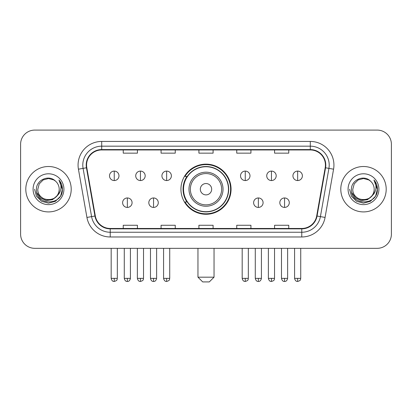 <?xml version="1.0" encoding="UTF-8"?>
<svg xmlns="http://www.w3.org/2000/svg" width="412" height="412" viewBox="0 0 412 412"><rect width="100%" height="100%" fill="white"/><g stroke="black" fill="none" stroke-linecap="round" stroke-linejoin="round"><path stroke-width="0.62" d="M180.935 189.211A25.065 25.065 0 0 0 206 214.276A25.065 25.065 0 0 0 231.065 189.211A25.065 25.065 0 0 0 206 164.141A25.065 25.065 0 0 0 180.935 189.211M186.945 201.978A22.938 22.938 0 0 1 186.945 176.439M20.6 144.277L20.6 234.14A14.188 14.188 0 0 0 34.788 248.328L377.212 248.328A14.188 14.188 0 0 0 391.4 234.14L391.4 144.277A14.188 14.188 0 0 0 377.212 130.089L34.788 130.089A14.188 14.188 0 0 0 20.6 144.277L20.6 234.14M25.802 189.211A22.701 22.701 0 0 0 48.503 211.912A22.701 22.701 0 0 0 71.209 189.211A22.701 22.701 0 0 0 48.503 166.51A22.701 22.701 0 0 0 25.802 189.211A22.701 22.701 0 0 0 48.503 211.912A22.701 22.701 0 0 0 71.209 189.211A22.701 22.701 0 0 0 48.503 166.51A22.701 22.701 0 0 0 25.802 189.211M340.791 189.211A22.701 22.701 0 0 0 363.497 211.912A22.701 22.701 0 0 0 386.199 189.211A22.701 22.701 0 0 0 363.497 166.51A22.701 22.701 0 0 0 340.791 189.211A22.701 22.701 0 0 0 363.497 211.912A22.701 22.701 0 0 0 386.199 189.211A22.701 22.701 0 0 0 363.497 166.51A22.701 22.701 0 0 0 340.791 189.211M86.577 165.088A15.136 15.136 0 0 1 101.713 149.953L310.288 149.953A15.136 15.136 0 0 1 325.192 167.715L316.684 215.96A15.136 15.136 0 0 1 301.78 228.464L110.22 228.464A15.136 15.136 0 0 1 95.316 215.96L86.808 167.715A15.136 15.136 0 0 1 86.577 165.088M86.201 165.088A15.512 15.512 0 0 0 86.438 167.782L94.94 216.027A15.512 15.512 0 0 0 110.22 228.845L301.78 228.845A15.512 15.512 0 0 0 317.06 216.027L325.562 167.782A15.512 15.512 0 0 0 310.288 149.577L101.713 149.577A15.512 15.512 0 0 0 86.201 165.088M78.424 169.193A23.649 23.649 0 0 1 101.713 141.44L310.288 141.44A23.649 23.649 0 0 1 333.576 169.193L325.068 217.438A23.649 23.649 0 0 1 301.78 236.977L110.22 236.977A23.649 23.649 0 0 1 86.932 217.438L78.424 169.193L83.08 168.374A18.916 18.916 0 0 1 101.713 146.172L310.288 146.172A18.916 18.916 0 0 1 328.92 168.374L320.412 216.614A18.916 18.916 0 0 1 301.78 232.25L110.22 232.25A18.916 18.916 0 0 1 91.588 216.614L83.08 168.374A18.916 18.916 0 0 1 82.797 165.088M377.212 130.089L34.788 130.089M34.788 248.328L377.212 248.328M391.4 234.14L391.4 144.277M317.06 216.027L320.412 216.614L328.92 168.374L333.576 169.193M198.903 149.953L198.903 153.156L213.097 153.156L213.097 149.953M161.071 149.953L161.071 153.156L175.26 153.156L175.26 149.953M123.234 149.953L123.234 153.156L137.423 153.156L137.423 149.953M236.74 149.953L236.74 153.156L250.929 153.156L250.929 149.953M274.577 149.953L274.577 153.156L288.766 153.156L288.766 149.953M213.097 228.464L213.097 225.261L198.903 225.261L198.903 228.464M175.26 228.464L175.26 225.261L161.071 225.261L161.071 228.464M137.423 228.464L137.423 225.261L123.234 225.261L123.234 228.464M250.929 228.464L250.929 225.261L236.74 225.261L236.74 228.464M288.766 228.464L288.766 225.261L274.577 225.261L274.577 228.464M59.194 189.211C59.848 202.998 37.162 202.998 37.816 189.211L39.248 183.865L43.162 179.951L48.503 178.52L53.848 179.951L55.507 181.136C48.946 174.261 36.318 179.92 36.436 189.211C35.236 205.712 61.991 206.144 62.423 190.009L62.444 189.211C62.403 185.704 61.239 182.624 58.947 179.972C60.688 182.835 61.306 185.915 60.791 189.211C60.291 192.013 58.926 194.304 56.696 196.076A10.691 10.691 0 0 0 59.194 189.211C59.848 202.998 37.162 202.998 37.816 189.211C37.162 202.998 59.848 202.998 59.194 189.211A10.691 10.691 0 0 0 55.507 181.136M56.696 196.076C51.021 203.744 37.26 198.842 37.816 189.211M57.376 195.504L52.551 199.681L46.226 200.562L40.407 197.93L36.771 192.677M33.084 189.211A15.419 15.419 0 0 0 48.503 204.63A15.419 15.419 0 0 0 63.922 189.211A15.419 15.419 0 0 0 48.503 173.792A15.419 15.419 0 0 0 33.084 189.211M58.947 179.972L62.439 189.618L61.79 184.988L62.439 189.618L61.79 184.988L62.439 189.618L59.05 180.09L62.439 189.613L59.05 180.09L62.444 189.211L60.579 196.179L55.476 201.283L48.503 203.152L41.535 201.283L36.431 196.179L34.567 189.211M59.05 180.09L62.439 189.623M209.311 281.911L202.689 281.911L197.961 277.178L214.039 277.178L209.311 281.911M211.675 189.211A5.675 5.675 0 0 0 206 183.536A5.675 5.675 0 0 0 200.325 189.211A5.675 5.675 0 0 0 206 194.886A5.675 5.675 0 0 0 211.675 189.211M223.026 189.211A17.026 17.026 0 0 0 206 172.185A17.026 17.026 0 0 0 188.974 189.211A17.026 17.026 0 0 0 206 206.237A17.026 17.026 0 0 0 223.026 189.211A17.026 17.026 0 0 1 206 206.237A17.026 17.026 0 0 1 188.974 189.211M228.464 189.211A22.464 22.464 0 0 0 206 166.747A22.464 22.464 0 0 0 183.536 189.211A22.464 22.464 0 0 0 206 211.675A22.464 22.464 0 0 0 228.464 189.211M230.596 189.211A24.596 24.596 0 0 1 184.983 201.978L187.259 201.978A22.675 22.675 0 0 0 221.002 206.216A22.675 22.675 0 0 0 221.002 172.206A22.675 22.675 0 0 0 187.259 176.439L184.983 176.439A24.596 24.596 0 0 1 230.596 189.211M114.248 171.093A4.728 4.728 0 0 0 109.515 175.826A4.728 4.728 0 0 0 114.248 180.554A4.728 4.728 0 0 0 118.975 175.826A4.728 4.728 0 0 0 114.248 171.093L114.248 180.554A4.728 4.728 0 0 0 118.975 175.826A4.728 4.728 0 0 0 114.248 171.093M140.446 171.093A4.728 4.728 0 0 0 135.718 175.826A4.728 4.728 0 0 0 140.446 180.554A4.728 4.728 0 0 0 145.178 175.826A4.728 4.728 0 0 0 140.446 171.093L140.446 180.554A4.728 4.728 0 0 0 145.178 175.826A4.728 4.728 0 0 0 140.446 171.093M166.649 171.093A4.728 4.728 0 0 0 161.921 175.826A4.728 4.728 0 0 0 166.649 180.554A4.728 4.728 0 0 0 171.382 175.826A4.728 4.728 0 0 0 166.649 171.093L166.649 180.554A4.728 4.728 0 0 0 171.382 175.826A4.728 4.728 0 0 0 166.649 171.093M245.253 171.093A4.728 4.728 0 0 0 240.526 175.826A4.728 4.728 0 0 0 245.253 180.554A4.728 4.728 0 0 0 249.986 175.826A4.728 4.728 0 0 0 245.253 171.093L245.253 180.554A4.728 4.728 0 0 0 249.986 175.826A4.728 4.728 0 0 0 245.253 171.093M271.457 171.093A4.728 4.728 0 0 0 266.729 175.826A4.728 4.728 0 0 0 271.457 180.554A4.728 4.728 0 0 0 276.189 175.826A4.728 4.728 0 0 0 271.457 171.093L271.457 180.554A4.728 4.728 0 0 0 276.189 175.826A4.728 4.728 0 0 0 271.457 171.093M297.66 171.093A4.728 4.728 0 0 0 292.932 175.826A4.728 4.728 0 0 0 297.66 180.554A4.728 4.728 0 0 0 302.387 175.826A4.728 4.728 0 0 0 297.66 171.093L297.66 180.554A4.728 4.728 0 0 0 302.387 175.826A4.728 4.728 0 0 0 297.66 171.093M127.349 197.961A4.728 4.728 0 0 0 122.616 202.689A4.728 4.728 0 0 0 127.349 207.421A4.728 4.728 0 0 0 132.077 202.689A4.728 4.728 0 0 0 127.349 197.961L127.349 207.421A4.728 4.728 0 0 0 132.077 202.689A4.728 4.728 0 0 0 127.349 197.961M153.547 197.961A4.728 4.728 0 0 0 148.82 202.689A4.728 4.728 0 0 0 153.547 207.421A4.728 4.728 0 0 0 158.28 202.689A4.728 4.728 0 0 0 153.547 197.961L153.547 207.421A4.728 4.728 0 0 0 158.28 202.689A4.728 4.728 0 0 0 153.547 197.961M258.355 197.961A4.728 4.728 0 0 0 253.627 202.689A4.728 4.728 0 0 0 258.355 207.421A4.728 4.728 0 0 0 263.088 202.689A4.728 4.728 0 0 0 258.355 197.961L258.355 207.421A4.728 4.728 0 0 0 263.088 202.689A4.728 4.728 0 0 0 258.355 197.961M284.558 197.961A4.728 4.728 0 0 0 279.83 202.689A4.728 4.728 0 0 0 284.558 207.421A4.728 4.728 0 0 0 289.286 202.689A4.728 4.728 0 0 0 284.558 197.961L284.558 207.421A4.728 4.728 0 0 0 289.286 202.689A4.728 4.728 0 0 0 284.558 197.961M374.184 189.211C374.838 202.998 352.152 202.998 352.806 189.211L354.238 183.865L358.152 179.951L363.497 178.52L368.838 179.951L370.496 181.136C363.94 174.261 351.307 179.92 351.426 189.211C350.226 205.712 376.98 206.144 377.413 190.009L377.433 189.211C377.397 185.704 376.228 182.624 373.936 179.972C375.682 182.835 376.295 185.915 375.78 189.211C375.281 192.013 373.916 194.304 371.686 196.076A10.691 10.691 0 0 0 374.184 189.211C374.838 202.998 352.152 202.998 352.806 189.211C352.152 202.998 374.838 202.998 374.184 189.211A10.691 10.691 0 0 0 370.496 181.136M371.686 196.076C366.011 203.744 352.25 198.842 352.806 189.211M372.366 195.504L367.54 199.681L361.216 200.562L355.396 197.93L351.76 192.677M348.078 189.211A15.419 15.419 0 0 0 363.497 204.63A15.419 15.419 0 0 0 378.916 189.211A15.419 15.419 0 0 0 363.497 173.792A15.419 15.419 0 0 0 348.078 189.211M373.936 179.972L377.428 189.618L376.779 184.988L377.428 189.618L376.779 184.988L377.428 189.618L374.039 180.09L377.428 189.613L374.039 180.09L377.433 189.211L375.569 196.179L370.465 201.283L363.497 203.152L356.524 201.283L351.421 196.179L349.556 189.211M374.039 180.09L377.428 189.623M310.288 141.44L310.288 149.577M83.08 168.374L86.438 167.782M110.22 236.977L110.22 228.845M301.78 228.845L301.78 236.977M86.932 217.438L94.94 216.027M325.562 167.782L328.92 168.374M101.713 141.44L101.713 149.577M320.412 216.614L325.068 217.438M221.641 189.211A15.641 15.641 0 0 0 206 173.57A15.641 15.641 0 0 0 190.359 189.211A15.641 15.641 0 0 0 206 204.852A15.641 15.641 0 0 0 221.641 189.211M114.248 278.363L111.173 278.363C111.709 280.557 112.734 281.581 114.248 281.437L114.248 278.363L117.322 278.363L117.322 248.328M140.446 278.363L137.371 278.363C137.912 280.557 138.937 281.581 140.446 281.437L140.446 278.363L143.52 278.363L143.52 248.328M166.649 278.363L163.574 278.363C164.11 280.557 165.135 281.581 166.649 281.437L166.649 278.363L169.723 278.363L169.723 248.328M245.253 278.363L242.184 278.363C242.72 280.557 243.744 281.581 245.253 281.437L245.253 278.363L248.328 278.363L248.328 248.328M271.457 278.363L268.382 278.363C268.918 280.557 269.942 281.581 271.457 281.437L271.457 278.363L274.531 278.363L274.531 248.328M297.66 278.363L294.585 278.363C295.121 280.557 296.146 281.581 297.66 281.437L297.66 278.363L300.734 278.363L300.734 248.328M127.349 278.363L124.275 278.363C124.81 280.557 125.835 281.581 127.349 281.437L127.349 278.363L130.419 278.363L130.419 248.328M153.547 278.363L150.473 278.363C151.013 280.557 152.038 281.581 153.547 281.437L153.547 278.363L156.622 278.363L156.622 248.328M258.355 278.363L255.28 278.363C255.821 280.557 256.846 281.581 258.355 281.437L258.355 278.363L261.429 278.363L261.429 248.328M284.558 278.363L281.484 278.363C282.019 280.557 283.044 281.581 284.558 281.437L284.558 278.363L287.633 278.363L287.633 248.328M214.039 248.328L214.039 277.178M197.961 248.328L197.961 277.178M111.173 278.363L111.173 248.328M117.322 278.363C116.884 279.315 117.976 280.397 114.248 281.437M137.371 278.363L137.371 248.328M143.52 278.363C143.088 279.315 144.179 280.397 140.446 281.437M163.574 278.363L163.574 248.328M169.723 278.363C169.291 279.315 170.383 280.397 166.649 281.437M242.184 278.363L242.184 248.328M248.328 278.363C247.895 279.315 248.987 280.397 245.253 281.437M268.382 278.363L268.382 248.328M274.531 278.363C274.098 279.315 275.19 280.397 271.457 281.437M294.585 278.363L294.585 248.328M300.734 278.363C300.302 279.315 301.388 280.397 297.66 281.437M124.275 278.363L124.275 248.328M130.419 278.363C129.883 280.557 128.858 281.581 127.349 281.437M150.473 278.363L150.473 248.328M156.622 278.363C156.086 280.557 155.061 281.581 153.547 281.437M255.28 278.363L255.28 248.328M261.429 278.363C260.894 280.557 259.869 281.581 258.355 281.437M281.484 278.363L281.484 248.328M287.633 278.363C287.097 280.557 286.072 281.581 284.558 281.437"/></g></svg>
